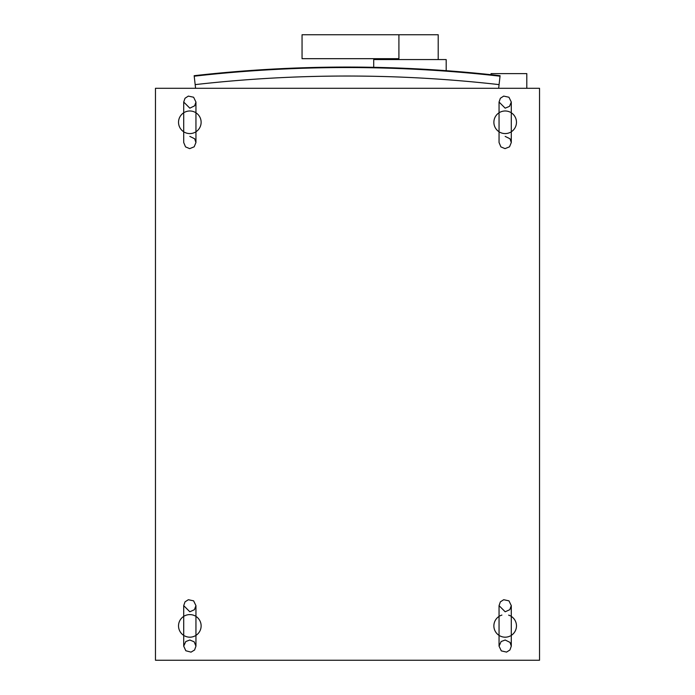 <?xml version="1.0" encoding="UTF-8"?>
<svg xmlns="http://www.w3.org/2000/svg" width="695" height="695" viewBox="0 0 695 695"><rect width="100%" height="100%" fill="white"/><g stroke="black" fill="none" stroke-linecap="round" stroke-linejoin="round"><path stroke-width="1.04" d="M189.831 136.402L194.661 138.765L195.947 142.518L195.947 102.043L194.661 105.796L189.831 108.159L183.706 102.043L183.706 112.79A11.294 11.294 0 0 0 183.706 131.772L183.706 142.518L185.53 146.88L189.683 148.634L194.183 146.81L195.947 142.518L195.947 131.781A11.294 11.294 0 0 0 195.947 112.79L195.947 102.043L193.61 97.239L188.345 96.101L185.018 98.256L183.706 102.043L183.706 142.518M183.706 616.395L183.706 616.395A11.294 11.294 0 0 0 183.706 635.386L183.706 646.133L185.782 641.537L189.831 640.008L194.157 641.806L195.947 646.133L195.947 635.386A11.294 11.294 0 0 0 195.947 616.395L195.947 605.649L193.61 600.845L188.345 599.716L185.018 601.87L183.706 605.649L183.706 646.133L185.817 650.746L191.021 652.136L194.574 649.999L195.947 646.133L195.947 605.649L194.418 609.697L189.831 611.774L183.706 605.649L183.706 616.395M505.169 136.402L510.008 138.765L511.294 142.518L511.294 102.043L509.496 106.37L505.169 108.159L499.053 102.043L499.053 112.79A11.294 11.294 0 0 0 499.053 131.772L499.053 142.518L500.878 146.88L505.022 148.634L509.531 146.81L511.294 142.518L511.294 131.781A11.294 11.294 0 0 0 511.294 112.79L511.294 102.043L508.957 97.239L503.693 96.101L500.365 98.256L499.053 102.043L499.053 142.518M184.479 112.329A11.294 11.294 0 0 1 195.182 112.329M195.182 132.232A11.294 11.294 0 0 1 184.479 132.232M184.479 615.944A11.294 11.294 0 0 1 195.182 615.944M195.182 635.838A11.294 11.294 0 0 1 184.479 635.838M499.818 112.329A11.294 11.294 0 0 1 510.521 112.329M510.521 132.232A11.294 11.294 0 0 1 499.818 132.232M499.053 616.395L499.053 616.395A11.294 11.294 0 0 0 499.053 635.386L499.053 646.133L501.13 641.537L505.169 640.008L510.008 642.38L511.294 646.133L511.294 635.386A11.294 11.294 0 0 0 511.294 616.395L511.294 605.649L508.957 600.845L503.693 599.716L500.365 601.87L499.053 605.649L499.053 646.133L501.303 650.876L506.551 652.092L509.913 649.999L511.294 646.133L511.294 605.649L509.765 609.697L505.169 611.774L499.053 605.649L499.053 616.395M499.818 615.944A11.294 11.294 0 0 1 501.912 615.075M508.627 615.136A11.294 11.294 0 0 1 510.521 615.944M510.521 635.838A11.294 11.294 0 0 1 499.818 635.838M398.913 58.684L302.056 58.684L302.056 34.75L398.913 34.75L398.913 58.684M438.206 59.57L438.206 34.75L398.913 34.75M381.711 58.684L381.711 59.57M373.71 67.319L373.71 59.57L446.19 59.57L446.19 70.681M526.801 88.291L526.801 73.618L491.052 73.618L491.052 74.713M195.582 88.291L194.157 75.703A1358.073 1358.073 0 0 1 500.087 75.703L500.035 76.146A1357.63 1357.63 0 0 0 194.2 76.146M347.5 88.291A1336.85 1336.85 0 0 0 346.736 88.291M498.663 88.291L499.08 84.616A1349.108 1349.108 0 0 0 195.165 84.616M499.08 84.616L500.035 76.146M500.026 76.189A1357.596 1357.596 0 0 0 194.209 76.189M539.529 88.291L155.472 88.291L155.472 660.25L539.529 660.25L539.529 88.291"/></g></svg>
